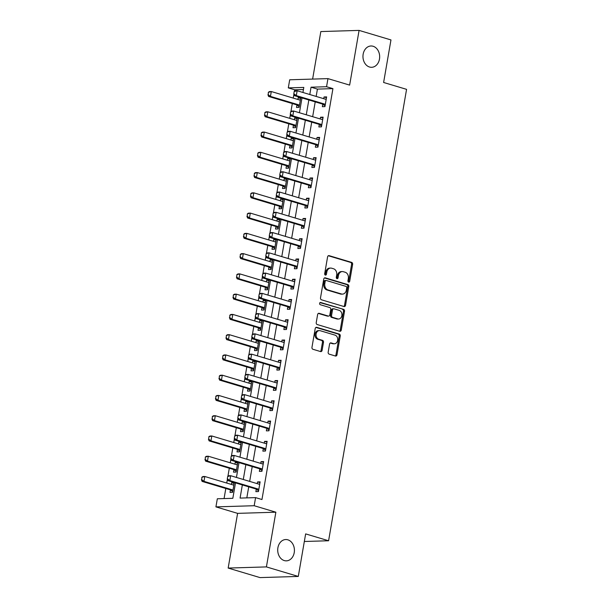 <?xml version="1.0" encoding="UTF-8"?>
<svg xmlns="http://www.w3.org/2000/svg" width="608" height="608" viewBox="0 0 608 608"><rect width="100%" height="100%" fill="white"/><g stroke="black" fill="none" stroke-linecap="round" stroke-linejoin="round"><path stroke-width="0.91" d="M348.635 282.112A1.148 0.897 88.3 0 0 349.706 281.261L352.625 264.358A1.634 1.284 88.3 0 0 351.644 262.39L329.118 255.656A1.634 1.284 88.3 0 0 327.59 256.872L324.672 273.775A1.148 0.897 88.3 0 0 326.42 274.299L326.8 272.11A5.229 4.096 88.3 0 1 330.646 268.082A5.229 4.096 88.3 0 1 331.687 268.219L333.564 268.782A5.229 4.096 88.3 0 1 336.688 275.067L336.308 277.256A1.148 0.897 88.3 0 0 338.063 277.78L338.443 275.591A5.229 4.096 88.3 0 1 342.289 271.563A5.229 4.096 88.3 0 1 343.322 271.7L345.2 272.262A5.229 4.096 88.3 0 1 348.331 278.548L347.951 280.736A1.148 0.897 88.3 0 0 348.635 282.112M348.338 281.945A1.148 0.897 88.3 0 0 348.665 281.291L351.591 264.389A1.634 1.284 88.3 0 0 350.611 262.42L328.305 255.748M325.06 274.983A1.148 0.897 88.3 0 0 325.386 274.33L325.766 272.141L326.8 272.11M336.695 278.464A1.148 0.897 88.3 0 0 337.03 277.81L337.41 275.622L338.443 275.591M287.858 539.82A10.655 8.352 88.3 0 0 285.737 539.539A10.655 8.352 88.3 0 0 277.742 549.092A10.655 8.352 88.3 0 0 284.27 560.568A10.655 8.352 88.3 0 0 286.383 560.85A10.655 8.352 88.3 0 0 294.386 551.296A10.655 8.352 88.3 0 0 287.858 539.82M373.107 46.269A10.655 8.352 88.3 0 0 370.994 45.988A10.655 8.352 88.3 0 0 362.991 55.541A10.655 8.352 88.3 0 0 369.52 67.017A10.655 8.352 88.3 0 0 371.64 67.298A10.655 8.352 88.3 0 0 379.635 57.745A10.655 8.352 88.3 0 0 373.107 46.269M328.176 352.161A1.634 1.284 88.3 0 0 329.148 354.13L335.472 356.022A1.634 1.284 88.3 0 0 336.999 354.806L340.244 336.026A1.634 1.284 88.3 0 0 339.264 334.066L316.738 327.324A1.634 1.284 88.3 0 0 315.21 328.54L311.965 347.32A1.634 1.284 88.3 0 0 312.945 349.281L320.576 351.568A1.634 1.284 88.3 0 0 322.103 350.352L323.494 342.312A1.634 1.284 88.3 0 0 322.514 340.351L318.729 339.218A4.37 3.428 88.3 0 1 316.054 334.506A4.37 3.428 88.3 0 1 319.329 330.592A4.37 3.428 88.3 0 1 320.203 330.706L335.031 335.137A4.37 3.428 88.3 0 1 337.714 339.849A4.37 3.428 88.3 0 1 334.43 343.771A4.37 3.428 88.3 0 1 333.564 343.649L331.086 342.912A1.634 1.284 88.3 0 0 329.566 344.128L328.176 352.161M298.292 576.437L260.034 577.6L228.16 568.07L266.41 566.907L298.292 576.437L305.642 533.892L328.594 540.755L406.57 89.346L383.618 82.483L390.967 39.93L359.085 30.4L349.638 85.105L327.955 78.622L326.557 86.724L332.933 88.631L261.957 499.525L255.588 497.618L254.182 505.719L215.924 506.882L217.33 498.773L232.834 498.309L235.501 482.881M266.41 566.907L275.865 512.202L254.182 505.719M344.022 306.538A1.634 1.284 88.3 0 0 345.549 305.322L348.787 286.55A1.634 1.284 88.3 0 0 347.814 284.582L325.28 277.848A1.634 1.284 88.3 0 0 323.752 279.064L320.515 297.836A1.634 1.284 88.3 0 0 321.488 299.805L344.022 306.538M344.516 311.288L341.27 330.06A1.634 1.284 88.3 0 1 339.743 331.276L317.216 324.543A1.634 1.284 88.3 0 1 316.236 322.574L317.627 314.541A1.634 1.284 88.3 0 1 319.154 313.325L328.29 316.061A1.634 1.284 88.3 0 0 329.817 314.845L330.737 309.51A1.634 1.284 88.3 0 0 329.764 307.549L320.249 304.699A1.148 0.897 88.3 0 1 320.636 302.472L343.535 309.328A1.634 1.284 88.3 0 1 344.516 311.288L343.482 311.319L340.237 330.091L341.27 330.06M359.085 30.4L320.826 31.563L312.618 79.086M332.933 88.631L317.422 89.102L316.16 96.436M315.218 101.878L312.656 116.69M311.714 122.14L309.16 136.952M308.218 142.401L305.657 157.214M304.714 162.663L302.161 177.475M301.218 182.924L298.657 197.737M297.722 203.186L295.161 217.998M294.219 223.44L291.658 238.26M290.723 243.702L288.162 258.522M287.219 263.963L284.658 278.783M283.723 284.225L281.162 299.045M280.22 304.486L277.658 319.299M276.724 324.748L274.162 339.56M273.22 345.01L270.659 359.822M269.724 365.271L267.163 380.084M266.22 385.533L263.659 400.345M262.724 405.794L260.163 420.607M259.221 426.048L256.667 440.868M255.725 446.31L253.164 461.13M252.221 466.572L249.668 481.392M248.725 486.833L246.818 497.884M322.787 104.188L322.354 106.689L324.946 106.613L326.625 96.885L324.034 96.968L323.737 98.701M319.291 124.45L318.858 126.95L321.442 126.874L323.122 117.146L320.538 117.222L320.241 118.963M315.788 144.712L315.354 147.212L317.946 147.136L319.626 137.408L317.042 137.484L316.738 139.224M312.292 164.973L311.858 167.474L314.442 167.398L316.122 157.67L313.538 157.746L313.242 159.478M308.788 185.235L308.362 187.735L310.946 187.652L312.626 177.931L310.042 178.007L309.738 179.74M305.292 205.496L304.859 207.997L307.443 207.913L309.122 198.193L306.538 198.269L306.242 200.002M301.788 225.758L301.363 228.258L303.947 228.175L305.626 218.454L303.042 218.53L302.738 220.263M298.292 246.012L297.859 248.512L300.443 248.436L302.123 238.708L299.539 238.792L299.242 240.525M294.789 266.274L294.363 268.774L296.947 268.698L298.627 258.97L296.043 259.054L295.739 260.786M291.293 286.535L290.86 289.036L293.444 288.96L295.123 279.232L292.539 279.315L292.243 281.048M287.789 306.797L287.364 309.297L289.948 309.221L291.627 299.493L289.043 299.569L288.739 301.31M284.293 327.058L283.86 329.559L286.444 329.483L288.124 319.755L285.54 319.831L285.243 321.571M280.797 347.32L280.364 349.82L282.948 349.744L284.628 340.016L282.044 340.092L281.74 341.833M277.294 367.582L276.86 370.082L279.444 369.998L281.124 360.278L278.54 360.354L278.244 362.087M273.798 387.843L273.364 390.344L275.948 390.26L277.628 380.54L275.044 380.616L274.74 382.348M270.294 408.105L269.861 410.605L272.445 410.522L274.124 400.801L271.54 400.877L271.244 402.61M266.798 428.359L266.365 430.867L268.949 430.783L270.628 421.063L268.044 421.139L267.74 422.872M263.294 448.62L262.861 451.121L265.445 451.045L267.125 441.317L264.541 441.4L264.244 443.133M259.798 468.882L259.365 471.382L261.949 471.306L263.629 461.578L261.045 461.662L260.741 463.395M256.295 489.144L255.862 491.644L258.446 491.568L260.125 481.84L257.541 481.924L257.245 483.656M303.445 89.528L294.675 89.794L294.401 91.367M293.907 94.263L293.238 98.093M292.304 103.542L290.905 111.629M290.404 114.524L289.742 118.355M288.8 123.804L287.402 131.89M286.908 134.786L286.246 138.616M285.304 144.066L283.906 152.152M283.404 155.048L282.743 158.878M281.8 164.32L280.402 172.414M279.908 175.309L279.247 179.14M278.304 184.581L276.906 192.675M276.404 195.571L275.743 199.401M274.801 204.843L273.402 212.937M272.908 215.832L272.247 219.663M271.305 225.104L269.906 233.198M269.405 236.086L268.744 239.917M267.801 245.366L266.403 253.452M265.909 256.348L265.248 260.178M264.305 265.628L262.907 273.714M262.405 276.61L261.744 280.44M260.802 285.889L259.411 293.976M258.909 296.871L258.248 300.702M257.306 306.151L255.907 314.237M255.406 317.133L254.744 320.963M253.802 326.412L252.411 334.499M251.91 337.394L251.248 341.225M250.306 346.666L248.908 354.76M248.406 357.656L247.745 361.486M246.802 366.928L245.412 375.022M244.91 377.918L244.249 381.748M243.306 387.19L241.908 395.284M241.406 398.179L240.745 402.01M239.803 407.451L238.412 415.545M237.91 418.441L237.249 422.271M236.307 427.713L234.908 435.807M234.407 438.695L233.746 442.525M232.811 447.974L231.412 456.061M230.911 458.956L230.25 462.787M229.307 468.236L227.909 476.322M227.407 479.218L226.746 483.048M225.811 488.498L224.071 498.575M296.94 104.971L296.506 107.472L299.09 107.396L300.77 97.668L298.186 97.751L297.89 99.484M293.444 125.233L293.01 127.733L295.594 127.657L297.274 117.929L294.69 118.013L294.386 119.746M289.94 145.494L289.507 147.995L292.091 147.919L293.77 138.191L291.186 138.267L290.89 140.007M286.444 165.756L286.011 168.256L288.595 168.18L290.274 158.452L287.69 158.528L287.386 160.269M282.94 186.018L282.507 188.518L285.091 188.442L286.771 178.714L284.187 178.79L283.89 180.53M279.444 206.279L279.011 208.78L281.595 208.696L283.275 198.976L280.691 199.052L280.387 200.784M275.941 226.541L275.508 229.041L278.092 228.958L279.771 219.237L277.187 219.313L276.891 221.046M272.445 246.802L272.012 249.303L274.596 249.219L276.275 239.499L273.691 239.575L273.387 241.308M268.941 267.056L268.508 269.564L271.092 269.481L272.772 259.76L270.188 259.836L269.891 261.569M265.445 287.318L265.012 289.818L267.596 289.742L269.276 280.014L266.692 280.098L266.388 281.831M261.942 307.58L261.508 310.08L264.092 310.004L265.78 300.276L263.188 300.36L262.892 302.092M258.446 327.841L258.012 330.342L260.596 330.266L262.276 320.538L259.692 320.621L259.388 322.354M254.942 348.103L254.509 350.603L257.1 350.527L258.78 340.799L256.188 340.875L255.892 342.616M251.446 368.364L251.013 370.865L253.597 370.789L255.276 361.061L252.692 361.137L252.396 362.877M247.942 388.626L247.509 391.126L250.101 391.05L251.78 381.322L249.189 381.398L248.892 383.139M244.446 408.888L244.013 411.388L246.597 411.304L248.277 401.584L245.693 401.66L245.396 403.393M240.943 429.149L240.51 431.65L243.101 431.566L244.781 421.846L242.189 421.922L241.893 423.654M237.447 449.411L237.014 451.911L239.598 451.828L241.277 442.107L238.693 442.183L238.397 443.916M233.943 469.665L233.518 472.165L236.102 472.089L237.781 462.369L235.197 462.445L234.893 464.178M230.447 489.926L230.014 492.427L232.598 492.351L234.278 482.623L231.694 482.706L231.397 484.439M304.327 541.492L328.594 540.755M275.865 512.202L237.606 513.365L228.16 568.07M237.606 513.365L215.924 506.882M294.675 89.794L288.298 87.886L289.697 79.785L327.955 78.622M242.349 484.926L240.076 498.089L255.588 497.618M326.557 86.724L311.045 87.195L309.784 94.529M308.841 99.97L306.28 114.79M305.345 120.232L302.784 135.052M301.842 140.494L299.28 155.306M298.346 160.755L295.784 175.568M294.842 181.017L292.281 195.829M291.346 201.278L288.785 216.091M287.842 221.54L285.281 236.352M284.346 241.802L281.785 256.614M280.843 262.056L278.282 276.876M277.347 282.317L274.786 297.137M273.843 302.579L271.282 317.399M270.347 322.84L267.786 337.653M266.844 343.102L264.282 357.914M263.348 363.364L260.786 378.176M259.844 383.625L257.29 398.438M256.348 403.887L253.787 418.699M252.844 424.148L250.291 438.961M249.348 444.402L246.787 459.222M245.845 464.664L243.291 479.484M302.936 92.477L303.81 87.415L288.298 87.886M236.444 477.432L238.997 462.62M239.94 457.178L242.501 442.358M243.443 436.916L245.997 422.096M246.939 416.655L249.5 401.835M250.443 396.393L252.996 381.573M253.939 376.132L256.5 361.319M257.442 355.87L259.996 341.058M260.938 335.608L263.5 320.796M264.442 315.347L266.996 300.534M267.938 295.085L270.499 280.273M271.442 274.824L273.995 260.011M274.938 254.57L277.499 239.75M278.441 234.308L280.995 219.488M281.937 214.046L284.498 199.226M285.441 193.785L287.994 178.965M288.937 173.523L291.498 158.711M292.433 153.262L294.994 138.449M295.936 133L298.498 118.188M299.432 112.738L301.994 97.926M317.422 89.102L311.045 87.195M298.186 97.751L300.633 98.481M294.69 118.013L297.13 118.742M291.186 138.267L293.634 139.004M287.69 158.528L290.13 159.266M284.187 178.79L286.634 179.52M280.691 199.052L283.138 199.781M277.187 219.313L279.634 220.043M273.691 239.575L276.138 240.304M270.188 259.836L272.635 260.566M266.692 280.098L269.139 280.828M263.188 300.36L265.635 301.089M259.692 320.621L262.139 321.351M256.188 340.875L258.636 341.612M252.692 361.137L255.14 361.874M249.189 381.398L251.636 382.128M245.693 401.66L248.14 402.39M242.189 421.922L244.636 422.651M238.693 442.183L241.14 442.913M235.197 462.445L237.637 463.174M231.694 482.706L234.141 483.436M324.034 96.968L326.481 97.698M320.538 117.222L322.985 117.96M317.042 137.484L319.481 138.221M313.538 157.746L315.985 158.475M310.042 178.007L312.482 178.737M306.538 198.269L308.986 198.998M303.042 218.53L305.482 219.26M299.539 238.792L301.986 239.522M296.043 259.054L298.482 259.783M292.539 279.315L294.986 280.045M289.043 299.569L291.483 300.306M285.54 319.831L287.987 320.568M282.044 340.092L284.483 340.822M278.54 360.354L280.987 361.084M275.044 380.616L277.484 381.345M271.54 400.877L273.988 401.607M268.044 421.139L270.492 421.868M264.541 441.4L266.988 442.13M261.045 461.662L263.492 462.392M257.541 481.924L259.988 482.653M342.289 271.563L341.255 271.594A5.229 4.096 88.3 0 0 337.41 275.622M330.646 268.082L329.612 268.113A5.229 4.096 88.3 0 0 325.766 272.141M343.801 306.478A1.634 1.284 88.3 0 0 344.516 305.353L347.753 286.581A1.634 1.284 88.3 0 0 346.78 284.612L324.467 277.947M346.735 287.774A1.148 0.897 88.3 0 0 346.051 286.398L326.276 280.486A1.148 0.897 88.3 0 0 325.204 281.337L324.809 283.647A5.229 4.096 88.3 0 0 327.932 289.932L341.453 293.976A5.229 4.096 88.3 0 0 342.486 294.112A5.229 4.096 88.3 0 0 346.34 290.084L346.735 287.774M325.242 280.516A1.148 0.897 88.3 0 0 324.17 281.367L325.204 281.337M342.486 294.112L341.453 294.143A5.229 4.096 88.3 0 1 340.419 294.006L326.899 289.963A5.229 4.096 88.3 0 1 323.775 283.678L324.17 281.367M339.522 331.216A1.634 1.284 88.3 0 0 340.237 330.091M318.341 313.424L327.256 316.092A1.634 1.284 88.3 0 0 327.583 316.13L328.616 316.099M319.96 302.617L343.535 309.328M337.774 318.896A4.37 3.428 88.3 0 0 338.641 319.01A4.37 3.428 88.3 0 0 341.924 315.088A4.37 3.428 88.3 0 0 339.241 310.384L334.02 308.818A1.634 1.284 88.3 0 0 332.492 310.034L331.573 315.37A1.634 1.284 88.3 0 0 332.546 317.33L337.774 318.896L336.741 318.926A4.37 3.428 88.3 0 0 337.607 319.04L338.641 319.01M332.986 308.849A1.634 1.284 88.3 0 0 331.459 310.065L332.492 310.034M336.741 318.926L331.512 317.361A1.634 1.284 88.3 0 1 330.539 315.4L331.459 310.065M343.482 311.319A1.634 1.284 88.3 0 0 342.502 309.358M334.43 343.771L333.397 343.801A4.37 3.428 88.3 0 1 332.53 343.687L330.273 343.011M319.329 330.592L318.296 330.623A4.37 3.428 88.3 0 0 315.012 334.537A4.37 3.428 88.3 0 0 317.695 339.249L318.729 339.218M320.355 351.5A1.634 1.284 88.3 0 0 321.07 350.383L322.46 342.35A1.634 1.284 88.3 0 0 321.48 340.381L317.695 339.249M335.251 355.954A1.634 1.284 88.3 0 0 335.966 354.836L339.211 336.064A1.634 1.284 88.3 0 0 338.23 334.096L315.924 327.423M268.348 92.287L268.234 94.711L268.348 92.287L269.435 91.588L271.297 91.534L270.461 96.398L298.513 104.781A1.664 1.307 -91.7 0 1 298.885 104.979L299.44 105.397M268.234 94.711L270.461 96.398L268.599 96.452L296.651 104.842A1.664 1.307 -91.7 0 1 297.023 105.032L299.212 106.689M300.39 99.902L299.752 99.963A1.664 1.307 -91.7 0 1 299.356 99.925L271.297 91.534L268.652 92.279M300.413 99.773L299.235 99.887M267.923 94.719L268.599 96.452M325.082 99.104L326.26 98.982M294.196 91.504L293.778 93.936L294.196 91.504L295.29 90.805L297.152 90.752L325.204 99.134A1.664 1.307 88.3 0 0 325.599 99.18L326.238 99.112M325.288 104.606L324.733 104.196A1.664 1.307 88.3 0 0 324.36 103.998L296.309 95.608L294.447 95.669L293.778 93.936M325.067 105.906L322.878 104.249A1.664 1.307 88.3 0 0 322.498 104.059L294.447 95.669M294.508 91.489L297.152 90.752L296.309 95.608L294.082 93.921M264.845 112.548L264.738 114.965L264.845 112.548L265.939 111.849L267.801 111.796L266.958 116.66L295.017 125.043A1.664 1.307 -91.7 0 1 295.389 125.24L295.936 125.651M264.738 114.965L266.958 116.66L265.096 116.713L293.155 125.104A1.664 1.307 -91.7 0 1 293.527 125.294L295.716 126.95M296.886 120.164L296.256 120.224A1.664 1.307 -91.7 0 1 295.853 120.186L267.801 111.796L265.156 112.541M296.909 120.034L295.731 120.148M264.427 114.98L265.096 116.713M261.349 132.81L261.235 135.227L261.349 132.81L262.436 132.111L264.298 132.058L263.462 136.914L291.513 145.304A1.664 1.307 -91.7 0 1 291.886 145.494L292.44 145.912M261.235 135.227L263.462 136.914L261.6 136.975L289.651 145.365A1.664 1.307 -91.7 0 1 290.024 145.555L292.212 147.212M293.39 140.418L292.752 140.486A1.664 1.307 -91.7 0 1 292.357 140.44L264.298 132.058L261.66 132.795M293.413 140.288L292.235 140.41M260.923 135.242L261.6 136.975M257.845 153.072L257.739 155.488L257.845 153.072L258.94 152.372L260.802 152.319L259.958 157.176L288.017 165.566A1.664 1.307 -91.7 0 1 288.39 165.756L288.937 166.174M257.739 155.488L259.958 157.176L258.096 157.236L286.155 165.627A1.664 1.307 -91.7 0 1 286.528 165.817L288.716 167.474M289.887 160.679L289.256 160.748A1.664 1.307 -91.7 0 1 288.853 160.702L260.802 152.319L258.157 153.056M289.91 160.55L288.732 160.672M257.427 155.504L258.096 157.236M321.579 119.366L322.757 119.244M290.692 111.766L290.274 114.198L290.692 111.766L291.787 111.066L293.649 111.013L321.7 119.396A1.664 1.307 88.3 0 0 322.103 119.442L322.734 119.373M321.792 124.868L321.237 124.45A1.664 1.307 88.3 0 0 320.864 124.26L292.813 115.87L290.951 115.93L290.274 114.198M321.564 126.168L319.375 124.511A1.664 1.307 88.3 0 0 319.002 124.321L290.951 115.93M291.004 111.75L293.649 111.013L292.813 115.87L290.586 114.182M318.083 139.627L319.261 139.506M287.196 132.027L286.778 134.452L287.196 132.027L288.291 131.328L290.153 131.267L318.204 139.658A1.664 1.307 88.3 0 0 318.6 139.696L319.238 139.635M318.288 145.13L317.733 144.712A1.664 1.307 88.3 0 0 317.361 144.522L289.309 136.131L287.447 136.192L286.778 134.452M318.068 146.429L315.879 144.772A1.664 1.307 88.3 0 0 315.499 144.575L287.447 136.192M287.508 132.012L290.153 131.267L289.309 136.131L287.09 134.444M314.587 159.881L315.757 159.767M283.693 152.281L283.275 154.713L283.693 152.281L284.787 151.59L286.649 151.529L314.701 159.919A1.664 1.307 88.3 0 0 315.104 159.957L315.742 159.896M314.792 165.391L314.237 164.973A1.664 1.307 88.3 0 0 313.865 164.783L285.813 156.393L283.951 156.454L283.275 154.713M314.564 166.683L312.375 165.034A1.664 1.307 88.3 0 0 312.003 164.836L283.951 156.454M284.004 152.274L286.649 151.529L285.813 156.393L283.586 154.706M254.349 173.333L254.235 175.75L254.349 173.333L255.436 172.634L257.298 172.573L256.462 177.437L284.514 185.828A1.664 1.307 -91.7 0 1 284.886 186.018L285.441 186.436M254.235 175.75L256.462 177.437L254.6 177.498L282.652 185.881A1.664 1.307 -91.7 0 1 283.024 186.078L285.213 187.735M286.391 180.941L285.752 181.002A1.664 1.307 -91.7 0 1 285.357 180.964L257.298 172.573L254.661 173.318M286.414 180.812L285.236 180.926M253.924 175.758L254.6 177.498M311.083 180.143L312.261 180.029M280.197 172.543L279.779 174.975L280.197 172.543L281.291 171.851L283.153 171.79L311.205 180.181A1.664 1.307 88.3 0 0 311.6 180.219L312.238 180.158M311.288 185.653L310.734 185.235A1.664 1.307 88.3 0 0 310.361 185.045L282.31 176.654L280.448 176.715L279.779 174.975M311.068 186.945L308.879 185.296A1.664 1.307 88.3 0 0 308.499 185.098L280.448 176.715M280.508 172.535L283.153 171.79L282.31 176.654L280.09 174.967M250.846 193.587L250.739 196.012L250.846 193.587L251.94 192.896L253.802 192.835L252.958 197.699L281.018 206.089A1.664 1.307 -91.7 0 1 281.39 206.279L281.937 206.697M250.739 196.012L252.958 197.699L251.096 197.76L279.156 206.142A1.664 1.307 -91.7 0 1 279.528 206.34L281.717 207.989M282.887 201.202L282.256 201.263A1.664 1.307 -91.7 0 1 281.854 201.225L253.802 192.835L251.157 193.58M282.91 201.073L281.732 201.187M250.428 196.019L251.096 197.76M247.35 213.849L247.236 216.273L247.35 213.849L248.436 213.157L250.298 213.096L249.462 217.96L277.514 226.351A1.664 1.307 -91.7 0 1 277.886 226.541L278.441 226.959M247.236 216.273L249.462 217.96L247.6 218.014L275.652 226.404A1.664 1.307 -91.7 0 1 276.024 226.602L278.213 228.251M279.391 221.464L278.753 221.525A1.664 1.307 -91.7 0 1 278.358 221.487L250.298 213.096L247.661 213.841M279.414 221.335L278.236 221.449M246.932 216.281L247.6 218.014M243.846 234.11L243.74 236.535L243.846 234.11L244.94 233.419L246.802 233.358L245.959 238.222L274.018 246.612A1.664 1.307 -91.7 0 1 274.39 246.802L274.938 247.22M243.74 236.535L245.959 238.222L244.097 238.275L272.156 246.666A1.664 1.307 -91.7 0 1 272.528 246.856L274.717 248.512M275.888 241.726L275.257 241.786A1.664 1.307 -91.7 0 1 274.854 241.748L246.802 233.358L244.158 234.103M275.91 241.596L274.732 241.71M243.428 236.542L244.097 238.275M240.35 254.372L240.236 256.796L240.35 254.372L241.444 253.673L243.299 253.62L242.463 258.484L270.514 266.874A1.664 1.307 -91.7 0 1 270.887 267.064L271.442 267.482M240.236 256.796L242.463 258.484L240.601 258.537L268.652 266.927A1.664 1.307 -91.7 0 1 269.025 267.117L271.221 268.774M272.392 261.987L271.753 262.048A1.664 1.307 -91.7 0 1 271.358 262.01L243.299 253.62L240.662 254.364M272.414 261.858L271.236 261.972M239.932 256.804L240.601 258.537M236.846 274.634L236.74 277.058L236.846 274.634L237.941 273.934L239.803 273.881L238.959 278.745L267.018 287.136A1.664 1.307 -91.7 0 1 267.391 287.326L267.938 287.744M236.74 277.058L238.959 278.745L237.105 278.798L265.156 287.189A1.664 1.307 -91.7 0 1 265.529 287.379L267.718 289.036M268.888 282.249L268.257 282.31A1.664 1.307 -91.7 0 1 267.854 282.272L239.803 273.881L237.158 274.626M268.911 282.12L267.733 282.234M236.428 277.066L237.105 278.798M307.587 200.404L308.758 200.29M276.701 192.804L276.275 195.236L276.701 192.804L277.788 192.113L279.65 192.052L307.701 200.442A1.664 1.307 88.3 0 0 308.104 200.48L308.742 200.42M307.792 205.914L307.238 205.496A1.664 1.307 88.3 0 0 306.865 205.306L278.814 196.916L276.952 196.969L276.275 195.236M307.564 207.206L305.376 205.55A1.664 1.307 88.3 0 0 305.003 205.36L276.952 196.969M277.005 192.797L279.65 192.052L278.814 196.916L276.587 195.229M304.084 220.666L305.262 220.552M273.197 213.066L272.779 215.498L273.197 213.066L274.292 212.367L276.154 212.314L304.205 220.704A1.664 1.307 88.3 0 0 304.608 220.742L305.239 220.681M304.289 226.176L303.742 225.758A1.664 1.307 88.3 0 0 303.362 225.568L275.31 217.178L273.448 217.231L272.779 215.498M304.068 227.468L301.88 225.811A1.664 1.307 88.3 0 0 301.507 225.621L273.448 217.231M273.509 213.058L276.154 212.314L275.31 217.178L273.091 215.49M300.588 240.928L301.766 240.814M269.701 233.328L269.276 235.76L269.701 233.328L270.788 232.628L272.65 232.575L300.702 240.966A1.664 1.307 88.3 0 0 301.104 241.004L301.743 240.943M300.793 246.438L300.238 246.02A1.664 1.307 88.3 0 0 299.866 245.83L271.814 237.439L269.952 237.492L269.276 235.76M300.565 247.73L298.376 246.073A1.664 1.307 88.3 0 0 298.004 245.883L269.952 237.492M270.005 233.32L272.65 232.575L271.814 237.439L269.587 235.752M297.084 261.189L298.262 261.075M266.198 253.589L265.78 256.021L266.198 253.589L267.292 252.89L269.154 252.837L297.206 261.227A1.664 1.307 88.3 0 0 297.608 261.265L298.239 261.204M297.289 266.699L296.742 266.281A1.664 1.307 88.3 0 0 296.362 266.084L268.31 257.701L266.448 257.754L265.78 256.021M297.069 267.991L294.88 266.334A1.664 1.307 88.3 0 0 294.508 266.144L266.448 257.754M266.509 253.582L269.154 252.837L268.31 257.701L266.091 256.014M293.588 281.451L294.766 281.337M262.702 273.851L262.276 276.283L262.702 273.851L263.788 273.152L265.65 273.098L293.702 281.489A1.664 1.307 88.3 0 0 294.105 281.527L294.743 281.466M293.793 286.953L293.238 286.543A1.664 1.307 88.3 0 0 292.866 286.345L264.814 277.962L262.952 278.016L262.276 276.283M293.565 288.253L291.376 286.596A1.664 1.307 88.3 0 0 291.004 286.406L262.952 278.016M263.006 273.843L265.65 273.098L264.814 277.962L262.588 276.268M233.35 294.895L233.236 297.32L233.35 294.895L234.445 294.196L236.299 294.143L235.463 299.007L263.515 307.39A1.664 1.307 -91.7 0 1 263.887 307.587L264.442 308.005M233.236 297.32L235.463 299.007L233.601 299.06L261.653 307.45A1.664 1.307 -91.7 0 1 262.025 307.64L264.222 309.297M265.392 302.51L264.754 302.571A1.664 1.307 -91.7 0 1 264.358 302.533L236.299 294.143L233.662 294.888M265.415 302.381L264.237 302.495M232.932 297.327L233.601 299.06M290.084 301.712L291.262 301.591M259.198 294.112L258.78 296.544L259.198 294.112L260.292 293.413L262.154 293.36L290.206 301.743A1.664 1.307 88.3 0 0 290.609 301.788L291.24 301.72M290.29 307.215L289.742 306.797A1.664 1.307 88.3 0 0 289.37 306.607L261.311 298.216L259.449 298.277L258.78 296.544M290.069 308.514L287.88 306.858A1.664 1.307 88.3 0 0 287.508 306.668L259.449 298.277M259.51 294.097L262.154 293.36L261.311 298.216L259.092 296.529M229.847 315.157L229.74 317.574L229.847 315.157L230.941 314.458L232.803 314.404L231.96 319.268L260.019 327.651A1.664 1.307 -91.7 0 1 260.391 327.849L260.938 328.259M229.74 317.574L231.96 319.268L230.105 319.322L258.157 327.712A1.664 1.307 -91.7 0 1 258.529 327.902L260.718 329.559M261.888 322.764L261.258 322.833A1.664 1.307 -91.7 0 1 260.855 322.795L232.803 314.404L230.158 315.149M261.911 322.643L260.733 322.757M229.429 317.589L230.105 319.322M286.588 321.974L287.766 321.852M255.702 314.374L255.276 316.806L255.702 314.374L256.789 313.675L258.651 313.622L286.71 322.004A1.664 1.307 88.3 0 0 287.105 322.05L287.744 321.982M286.794 327.476L286.239 327.058A1.664 1.307 88.3 0 0 285.866 326.868L257.815 318.478L255.953 318.539L255.276 316.806M286.566 328.776L284.377 327.119A1.664 1.307 88.3 0 0 284.004 326.929L255.953 318.539M256.006 314.359L258.651 313.622L257.815 318.478L255.588 316.791M226.351 335.418L226.237 337.835L226.351 335.418L227.445 334.719L229.3 334.666L228.464 339.522L256.515 347.913A1.664 1.307 -91.7 0 1 256.888 348.103L257.442 348.521M226.237 337.835L228.464 339.522L226.602 339.583L254.653 347.974A1.664 1.307 -91.7 0 1 255.026 348.164L257.222 349.82M258.392 343.026L257.754 343.094A1.664 1.307 -91.7 0 1 257.359 343.049L229.3 334.666L226.662 335.403M258.415 342.897L257.237 343.018M225.933 337.85L226.602 339.583M283.085 342.228L284.263 342.114M252.198 334.636L251.78 337.06L252.198 334.636L253.293 333.936L255.155 333.876L283.206 342.266A1.664 1.307 88.3 0 0 283.609 342.304L284.24 342.243M283.29 347.738L282.743 347.32A1.664 1.307 88.3 0 0 282.37 347.13L254.311 338.74L252.449 338.8L251.78 337.06M283.07 349.038L280.881 347.381A1.664 1.307 88.3 0 0 280.508 347.183L252.449 338.8M252.51 334.62L255.155 333.876L254.311 338.74L252.092 337.052M222.847 355.68L222.741 358.097L222.847 355.68L223.942 354.981L225.804 354.928L224.96 359.784L253.019 368.174A1.664 1.307 -91.7 0 1 253.392 368.364L253.946 368.782M222.741 358.097L224.96 359.784L223.106 359.845L251.157 368.235A1.664 1.307 -91.7 0 1 251.53 368.425L253.718 370.082M254.889 363.288L254.258 363.348A1.664 1.307 -91.7 0 1 253.855 363.31L225.804 354.928L223.159 355.665M254.912 363.158L253.734 363.28M222.429 358.112L223.106 359.845M279.589 362.49L280.767 362.376M248.702 354.89L248.277 357.322L248.702 354.89L249.789 354.198L251.651 354.137L279.71 362.528A1.664 1.307 88.3 0 0 280.106 362.566L280.744 362.505M279.794 368L279.239 367.582A1.664 1.307 88.3 0 0 278.867 367.392L250.815 359.001L248.953 359.062L248.277 357.322M279.566 369.292L277.377 367.642A1.664 1.307 88.3 0 0 277.005 367.445L248.953 359.062M249.006 354.882L251.651 354.137L250.815 359.001L248.588 357.314M219.351 375.934L219.237 378.358L219.351 375.934L220.446 375.242L222.308 375.182L221.464 380.046L249.516 388.436A1.664 1.307 -91.7 0 1 249.888 388.626L250.443 389.044M219.237 378.358L221.464 380.046L219.602 380.106L247.654 388.489A1.664 1.307 -91.7 0 1 248.034 388.687L250.222 390.336M251.393 383.549L250.754 383.61A1.664 1.307 -91.7 0 1 250.359 383.572L222.308 375.182L219.663 375.926M251.416 383.42L250.238 383.534M218.933 378.366L219.602 380.106M276.085 382.751L277.263 382.637M245.199 375.151L244.781 377.583L245.199 375.151L246.293 374.46L248.155 374.399L276.207 382.789A1.664 1.307 88.3 0 0 276.61 382.827L277.24 382.766M276.29 388.261L275.743 387.843A1.664 1.307 88.3 0 0 275.371 387.653L247.312 379.263L245.45 379.316L244.781 377.583M276.07 389.553L273.881 387.904A1.664 1.307 88.3 0 0 273.509 387.706L245.45 379.316M245.51 375.144L248.155 374.399L247.312 379.263L245.092 377.576M215.848 396.196L215.741 398.62L215.848 396.196L216.942 395.504L218.804 395.443L217.968 400.307L246.02 408.698A1.664 1.307 -91.7 0 1 246.392 408.888L246.947 409.306M215.741 398.62L217.968 400.307L216.106 400.368L244.158 408.751A1.664 1.307 -91.7 0 1 244.53 408.948L246.719 410.598M247.889 403.811L247.258 403.872A1.664 1.307 -91.7 0 1 246.856 403.834L218.804 395.443L216.159 396.188M247.912 403.682L246.734 403.796M215.43 398.628L216.106 400.368M272.589 403.013L273.767 402.899M241.703 395.413L241.277 397.845L241.703 395.413L242.79 394.721L244.652 394.66L272.711 403.051A1.664 1.307 88.3 0 0 273.106 403.089L273.744 403.028M272.794 408.523L272.24 408.105A1.664 1.307 88.3 0 0 271.867 407.915L243.816 399.524L241.954 399.578L241.277 397.845M272.566 409.815L270.378 408.158A1.664 1.307 88.3 0 0 270.005 407.968L241.954 399.578M242.014 395.405L244.652 394.66L243.816 399.524L241.589 397.837M212.352 416.457L212.245 418.882L212.352 416.457L213.446 415.766L215.308 415.705L214.464 420.569L242.516 428.959A1.664 1.307 -91.7 0 1 242.888 429.149L243.443 429.567M212.245 418.882L214.464 420.569L212.602 420.622L240.654 429.012A1.664 1.307 -91.7 0 1 241.034 429.202L243.223 430.859M244.393 424.072L243.755 424.133A1.664 1.307 -91.7 0 1 243.36 424.095L215.308 415.705L212.663 416.45M244.416 423.943L243.238 424.057M211.934 418.889L212.602 420.622M269.086 423.274L270.264 423.16M238.199 415.674L237.781 418.106L238.199 415.674L239.294 414.975L241.156 414.922L269.207 423.312A1.664 1.307 88.3 0 0 269.61 423.35L270.241 423.29M269.291 428.784L268.744 428.366A1.664 1.307 88.3 0 0 268.371 428.176L240.312 419.786L238.45 419.839L237.781 418.106M269.07 430.076L266.882 428.42A1.664 1.307 88.3 0 0 266.509 428.23L238.45 419.839M238.511 415.667L241.156 414.922L240.312 419.786L238.093 418.099M208.848 436.719L208.742 439.143L208.848 436.719L209.942 436.027L211.804 435.966L210.968 440.83L239.02 449.221A1.664 1.307 -91.7 0 1 239.392 449.411L239.947 449.829M208.742 439.143L210.968 440.83L209.106 440.884L237.158 449.274A1.664 1.307 -91.7 0 1 237.53 449.464L239.719 451.121M240.89 444.334L240.259 444.395A1.664 1.307 -91.7 0 1 239.856 444.357L211.804 435.966L209.16 436.711M240.912 444.205L239.742 444.319M208.43 439.151L209.106 440.884M265.59 443.536L266.768 443.422M234.703 435.936L234.285 438.368L234.703 435.936L235.79 435.237L237.652 435.184L265.711 443.574A1.664 1.307 88.3 0 0 266.106 443.612L266.745 443.551M265.795 449.046L265.24 448.628A1.664 1.307 88.3 0 0 264.868 448.438L236.816 440.048L234.954 440.101L234.285 438.368M265.567 450.338L263.378 448.681A1.664 1.307 88.3 0 0 263.006 448.491L234.954 440.101M235.015 435.928L237.652 435.184L236.816 440.048L234.589 438.36M205.352 456.98L205.246 459.405L205.352 456.98L206.446 456.281L208.308 456.228L207.465 461.092L235.516 469.482A1.664 1.307 -91.7 0 1 235.889 469.672L236.444 470.09M205.246 459.405L207.465 461.092L205.603 461.145L233.654 469.536A1.664 1.307 -91.7 0 1 234.034 469.726L236.223 471.382M237.394 464.596L236.755 464.656A1.664 1.307 -91.7 0 1 236.36 464.618L208.308 456.228L205.664 456.973M237.416 464.466L236.238 464.58M204.934 459.412L205.603 461.145M262.086 463.798L263.264 463.684M231.2 456.198L230.782 458.63L231.2 456.198L232.294 455.498L234.156 455.445L262.208 463.836A1.664 1.307 88.3 0 0 262.61 463.874L263.241 463.813M262.291 469.308L261.744 468.89A1.664 1.307 88.3 0 0 261.372 468.692L233.312 460.309L231.45 460.362L230.782 458.63M262.071 470.6L259.882 468.943A1.664 1.307 88.3 0 0 259.51 468.753L231.45 460.362M231.511 456.19L234.156 455.445L233.312 460.309L231.093 458.622M201.856 477.242L201.742 479.666L201.856 477.242L202.943 476.543L204.805 476.49L203.969 481.354L232.02 489.744A1.664 1.307 -91.7 0 1 232.393 489.934L232.948 490.352M201.742 479.666L203.969 481.354L202.107 481.407L230.158 489.797A1.664 1.307 -91.7 0 1 230.531 489.987L232.72 491.644M233.898 484.857L233.259 484.918A1.664 1.307 -91.7 0 1 232.856 484.88L204.805 476.49L202.16 477.234M233.913 484.728L232.742 484.842M201.43 479.674L202.107 481.407M258.59 484.059L259.768 483.945M227.704 476.459L227.286 478.891L227.704 476.459L228.798 475.76L230.652 475.707L258.712 484.097A1.664 1.307 88.3 0 0 259.107 484.135L259.745 484.067M258.795 489.562L258.24 489.151A1.664 1.307 88.3 0 0 257.868 488.954L229.816 480.571L227.954 480.624L227.286 478.891M258.575 490.861L256.378 489.204A1.664 1.307 88.3 0 0 256.006 489.014L227.954 480.624M228.015 476.452L230.652 475.707L229.816 480.571L227.59 478.876M348.665 281.291L349.706 281.261M325.386 274.33L326.42 274.299M337.03 277.81L338.063 277.78M328.472 255.672L329.118 255.656M350.611 262.42L351.644 262.39M351.591 264.389L352.625 264.358M324.634 277.864L325.28 277.848M346.78 284.612L347.814 284.582M347.753 286.581L348.787 286.55M344.516 305.353L345.549 305.322M323.775 283.678L324.809 283.647M326.899 289.963L327.932 289.932M340.419 294.006L341.453 293.976M318.508 313.348L319.154 313.325M327.256 316.092L328.29 316.061M320.18 302.488L320.636 302.472M330.539 315.4L331.573 315.37M331.512 317.361L332.546 317.33M330.44 342.935L331.086 342.912M332.53 343.687L333.564 343.649M321.48 340.381L322.514 340.351M322.46 342.35L323.494 342.312M321.07 350.383L322.103 350.352M316.092 327.347L316.738 327.324M338.23 334.096L339.264 334.066M339.211 336.064L340.244 336.026M335.966 354.836L336.999 354.806M297.023 105.032L298.885 104.979M296.651 104.842L298.513 104.781M324.36 103.998L322.498 104.059M324.733 104.196L322.878 104.249M293.527 125.294L295.389 125.24M293.155 125.104L295.017 125.043M290.024 145.555L291.886 145.494M289.651 145.365L291.513 145.304M286.528 165.817L288.39 165.756M286.155 165.627L288.017 165.566M320.864 124.26L319.002 124.321M321.237 124.45L319.375 124.511M317.361 144.522L315.499 144.575M317.733 144.712L315.879 144.772M313.865 164.783L312.003 164.836M314.237 164.973L312.375 165.034M283.024 186.078L284.886 186.018M282.652 185.881L284.514 185.828M310.361 185.045L308.499 185.098M310.734 185.235L308.879 185.296M279.528 206.34L281.39 206.279M279.156 206.142L281.018 206.089M276.024 226.602L277.886 226.541M275.652 226.404L277.514 226.351M272.528 246.856L274.39 246.802M272.156 246.666L274.018 246.612M269.025 267.117L270.887 267.064M268.652 266.927L270.514 266.874M265.529 287.379L267.391 287.326M265.156 287.189L267.018 287.136M306.865 205.306L305.003 205.36M307.238 205.496L305.376 205.55M303.362 225.568L301.507 225.621M303.742 225.758L301.88 225.811M299.866 245.83L298.004 245.883M300.238 246.02L298.376 246.073M296.362 266.084L294.508 266.144M296.742 266.281L294.88 266.334M292.866 286.345L291.004 286.406M293.238 286.543L291.376 286.596M262.025 307.64L263.887 307.587M261.653 307.45L263.515 307.39M289.37 306.607L287.508 306.668M289.742 306.797L287.88 306.858M258.529 327.902L260.391 327.849M258.157 327.712L260.019 327.651M285.866 326.868L284.004 326.929M286.239 327.058L284.377 327.119M255.026 348.164L256.888 348.103M254.653 347.974L256.515 347.913M282.37 347.13L280.508 347.183M282.743 347.32L280.881 347.381M251.53 368.425L253.392 368.364M251.157 368.235L253.019 368.174M278.867 367.392L277.005 367.445M279.239 367.582L277.377 367.642M248.034 388.687L249.888 388.626M247.654 388.489L249.516 388.436M275.371 387.653L273.509 387.706M275.743 387.843L273.881 387.904M244.53 408.948L246.392 408.888M244.158 408.751L246.02 408.698M271.867 407.915L270.005 407.968M272.24 408.105L270.378 408.158M241.034 429.202L242.888 429.149M240.654 429.012L242.516 428.959M268.371 428.176L266.509 428.23M268.744 428.366L266.882 428.42M237.53 449.464L239.392 449.411M237.158 449.274L239.02 449.221M264.868 448.438L263.006 448.491M265.24 448.628L263.378 448.681M234.034 469.726L235.889 469.672M233.654 469.536L235.516 469.482M261.372 468.692L259.51 468.753M261.744 468.89L259.882 468.943M230.531 489.987L232.393 489.934M230.158 489.797L232.02 489.744M257.868 488.954L256.006 489.014M258.24 489.151L256.378 489.204M325.014 280.486L326.048 280.455M332.66 308.811L333.693 308.773"/></g></svg>
